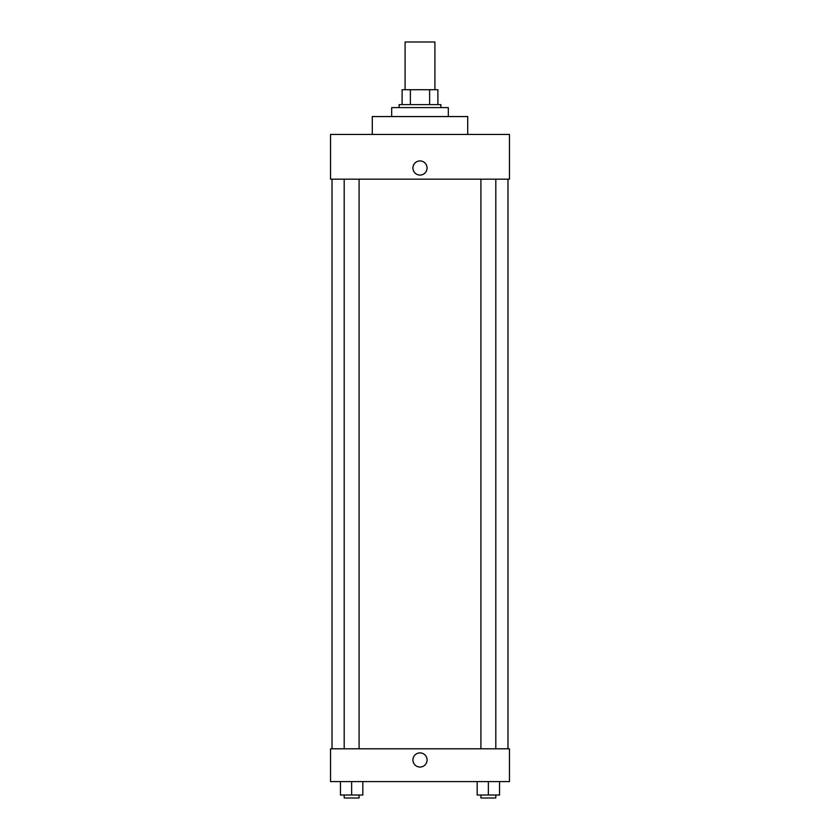 <?xml version="1.0" encoding="UTF-8"?>
<svg xmlns="http://www.w3.org/2000/svg" width="840" height="840" viewBox="0 0 840 840"><rect width="100%" height="100%" fill="white"/><g stroke="black" fill="none" stroke-linecap="round" stroke-linejoin="round"><path stroke-width="1.26" d="M434.91 89.712L434.91 42L405.09 42L405.09 89.712M410.382 104.622L410.382 89.712L402.108 89.712L402.108 104.622L402.108 89.712M410.382 89.712L437.892 89.712L437.892 104.622M429.618 104.622L429.618 89.712M399.126 107.614L399.126 104.622L440.874 104.622L440.874 107.614M448.329 116.561L448.329 107.614L391.671 107.614L391.671 116.561M467.712 134.453L467.712 116.561L372.288 116.561L372.288 134.453M509.471 134.453L330.53 134.453L509.471 134.453L509.471 179.183L330.53 179.183L330.53 134.453M412.913 168A7.088 7.088 0 0 1 423.538 161.868A7.088 7.088 0 0 1 423.538 174.132A7.088 7.088 0 0 1 412.913 168M480.9 179.183L480.9 748.797M344.19 748.797L344.19 179.183M330.53 748.797L509.471 748.797L509.471 781.599L330.53 781.599L330.53 748.797M420 767.057A7.088 7.088 0 0 1 413.868 756.431A7.088 7.088 0 0 1 426.132 756.431A7.088 7.088 0 0 1 420 767.057M477.173 781.599L477.173 795.018L499.538 795.018L499.538 781.599L499.538 795.018M488.355 795.018L488.355 781.599M495.81 795.018L495.81 798L480.9 798L480.9 795.018M340.463 781.599L340.463 795.018L362.828 795.018L362.828 781.599L362.828 795.018M351.645 795.018L351.645 781.599M359.1 795.018L359.1 798L344.19 798L344.19 795.018M507.98 748.797L507.98 179.183M332.02 748.797L332.02 179.183M495.81 179.183L495.81 748.797M359.1 748.797L359.1 179.183"/></g></svg>
